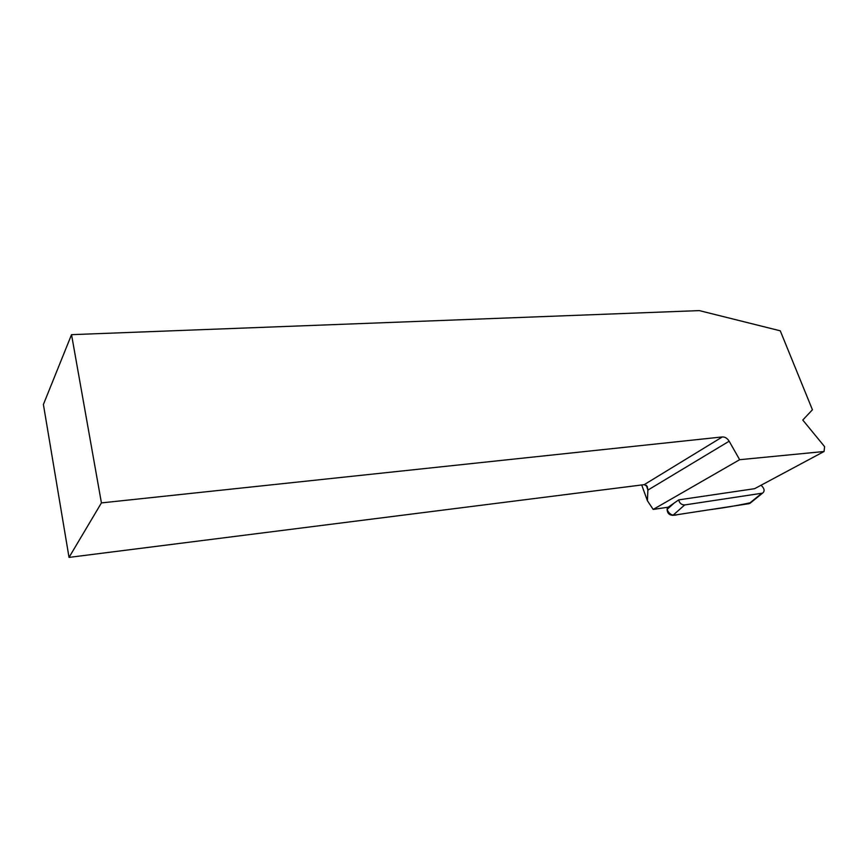 <?xml version="1.0" encoding="UTF-8"?>
<svg xmlns="http://www.w3.org/2000/svg" width="868" height="868" viewBox="0 0 868 868"><rect width="100%" height="100%" fill="white"/><g stroke="black" fill="none" stroke-linecap="round" stroke-linejoin="round"><path stroke-width="1.3" d="M641.712 484.962L647.42 500.782L653.192 509.429L668.23 507.172L678.722 499.881C679.492 503.212 681.478 504.905 684.689 504.948L762.549 493.143C764.654 491.538 764.61 489.357 762.408 486.612L761.041 485.234M667.091 509.418C669.228 514.42 672.635 516.178 677.3 514.681L708.668 509.863C723.38 507.964 737.409 505.567 750.777 502.659L748.954 503.69L672.917 515.342C669.217 515.125 667.275 513.151 667.091 509.418L667.427 507.292L667.091 509.418L674.36 502.865M101.426 502.908L69.028 557.397L644.219 484.648L722.35 436.929L101.426 502.908L71.534 334.657L699.293 310.603L780.267 330.816L812.426 409.772L802.77 420.036L824.6 446.651L824.068 451.501L739.655 459.704L729.153 441.215L647.875 490.105L647.42 500.782M722.35 436.929C725.04 436.843 727.308 438.275 729.153 441.215M71.534 334.657L43.4 404.466L69.028 557.397M678.722 499.881L754.596 488.684L824.068 451.501M653.192 509.429L739.655 459.704M646.367 485.266L647.875 490.105L647.224 486.395L644.219 484.648M684.689 504.948L672.917 515.342M748.954 503.69L761.659 493.415M762.549 493.143L749.843 503.418"/></g></svg>
